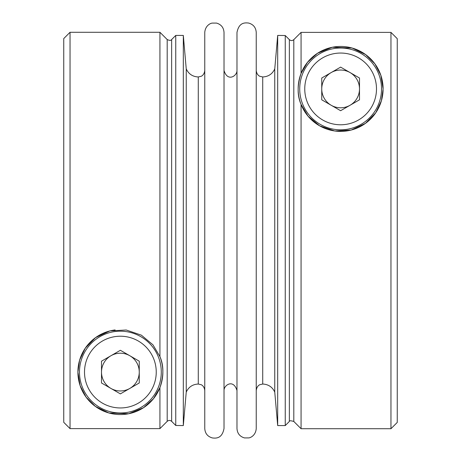<?xml version="1.0" encoding="UTF-8"?>
<svg xmlns="http://www.w3.org/2000/svg" width="461" height="461" viewBox="0 0 461 461"><rect width="100%" height="100%" fill="white"/><g stroke="black" fill="none" stroke-linecap="round" stroke-linejoin="round"><path stroke-width="0.69" d="M397.255 38.678L390.963 32.379L397.255 38.678L397.255 422.426L390.963 428.718L301.068 428.718L301.068 104.393A42.475 42.475 0 0 0 383.085 89.907M293.807 421.458L293.807 39.64L301.068 32.379L293.807 39.64C292.326 40.862 290.845 40.862 289.358 39.64L285.244 35.526L289.358 39.64L289.358 421.458C289.203 420.565 290.684 420.565 293.807 421.458L301.068 428.718M63.745 422.322L63.745 38.574L70.037 32.282L70.037 428.621L63.745 422.322L70.037 428.621L159.932 428.621L159.932 387.563C163.834 375.68 163.834 365.366 159.932 356.607L159.932 32.282L167.193 39.537L167.193 421.354L159.932 428.621L167.193 421.354C168.674 420.138 170.155 420.138 171.642 421.354L175.756 425.474L183.317 425.572L183.317 35.428L175.756 35.428L175.756 425.474L171.642 421.354L171.642 39.537L175.756 35.428M115.123 329.938A42.475 42.475 0 0 0 77.903 372.085L80.133 385.667L86.103 397.175L95.335 406.395L108.94 412.993L128.688 413.742L143.498 407.72L153.415 398.782L159.932 387.563M77.903 372.085A42.475 42.475 0 0 0 128.256 413.822A42.475 42.475 0 0 0 159.932 356.607L152.954 344.828L141.377 335.164L126.199 330.007L109.897 330.923L95.536 337.631L85.268 348.188L79.592 360.231L77.903 372.085M198.282 384.042C192.646 384.301 188.635 386.986 186.244 392.098L186.244 68.902C188.635 74.014 192.646 76.699 198.282 76.958L198.282 384.042L201.134 384.705C201.088 384.612 204.298 385.863 204.765 390.525M285.244 35.526L277.683 35.428L277.683 425.572L285.244 425.572L285.244 35.526M390.963 428.718L390.963 32.379L301.068 32.379L301.068 73.437A42.475 42.475 0 0 0 301.068 104.393L308.046 116.172L319.623 125.836L334.801 130.987L351.103 130.077L365.464 123.369L375.732 112.812L381.408 100.769L383.097 88.915L380.867 75.333L374.897 63.825L365.665 54.605L352.06 48.007L332.312 47.258L317.502 53.28L307.585 62.218L301.068 73.437C297.166 85.314 297.166 95.634 301.068 104.393M236.983 230.5L236.983 32.472C238.959 22.353 244.808 22.635 248.606 23.05C253.36 24.398 255.907 27.539 256.235 32.472L256.235 428.528C255.757 435.23 250.744 437.725 248.819 437.904L244.468 437.915C239.795 436.527 237.3 433.398 236.983 428.528L236.983 230.5M236.983 390.525C233.399 378.539 223.752 385.235 224.017 390.525L224.017 32.472C223.7 27.602 221.205 24.473 216.532 23.085L212.187 23.096C210.262 23.275 205.243 25.764 204.765 32.472L204.765 428.528C205.093 433.467 207.64 436.602 212.4 437.95C216.197 438.365 222.046 438.642 224.017 428.528L224.017 230.5M321.743 88.915A18.878 18.878 0 0 0 350.06 105.264A18.878 18.878 0 0 0 350.06 72.567A18.878 18.878 0 0 0 321.743 88.915M299.719 88.915A40.902 40.902 0 0 0 361.072 124.337A40.902 40.902 0 0 0 361.072 53.493A40.902 40.902 0 0 0 299.719 88.915M101.501 382.982L120.379 393.884L139.257 382.982L139.257 361.188L120.379 350.285L101.501 361.188L101.501 382.982M321.743 78.013L321.743 99.812L340.621 110.715L359.499 99.812L359.499 78.013L340.621 67.116L321.743 78.013M262.718 384.042C268.354 384.301 272.365 386.986 274.756 392.098L274.756 68.902C272.365 74.014 268.354 76.699 262.718 76.958L262.718 384.042L259.912 384.681C259.941 384.653 256.835 385.621 256.235 390.525L256.235 230.5M383.097 88.915A42.475 42.475 0 0 0 301.068 73.437M139.257 372.085A18.878 18.878 0 0 0 110.94 355.736A18.878 18.878 0 0 0 110.94 388.433A18.878 18.878 0 0 0 139.257 372.085M161.281 372.085A40.902 40.902 0 0 0 99.928 336.663A40.902 40.902 0 0 0 99.928 407.507A40.902 40.902 0 0 0 161.281 372.085A40.902 40.902 0 0 0 99.928 336.663A40.902 40.902 0 0 0 99.928 407.507A40.902 40.902 0 0 0 161.281 372.085M304.756 88.915A35.866 35.866 0 0 0 358.554 119.975A35.866 35.866 0 0 0 358.554 57.85A35.866 35.866 0 0 0 304.756 88.915M156.244 372.085A35.866 35.866 0 0 0 102.446 341.025A35.866 35.866 0 0 0 102.446 403.15A35.866 35.866 0 0 0 156.244 372.085M236.983 70.475C237.254 75.765 227.601 82.461 224.017 70.475M289.358 421.458L285.244 425.572M70.037 32.282L159.932 32.282M262.718 76.958L259.866 76.296C259.866 76.342 256.748 75.206 256.235 70.475M186.244 68.902L183.317 35.428M186.244 392.098L183.317 425.572M198.282 76.958L201.134 76.296C201.134 76.342 204.252 75.206 204.765 70.475M274.756 392.098L277.683 425.572M274.756 68.902L277.683 35.428M171.642 39.537C171.089 40.654 169.608 40.654 167.193 39.537"/></g></svg>
